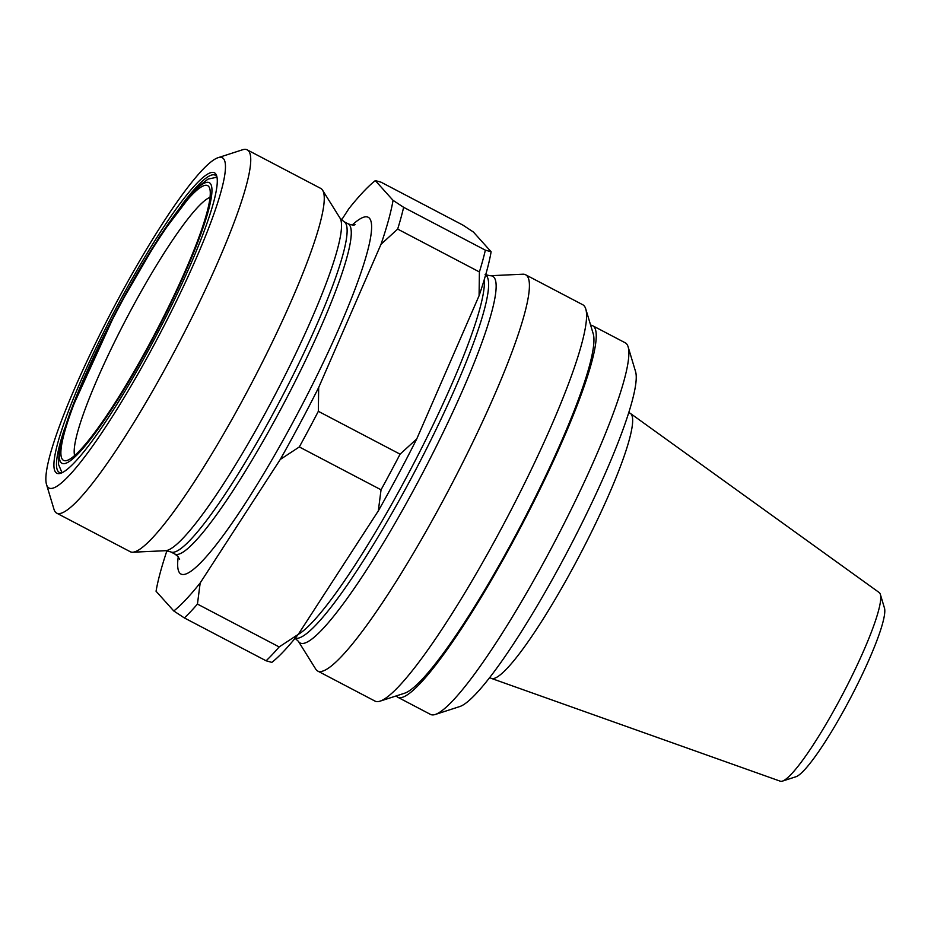 <?xml version="1.0" encoding="UTF-8"?>
<svg xmlns="http://www.w3.org/2000/svg" width="931" height="931" viewBox="0 0 931 931"><rect width="100%" height="100%" fill="white"/><g stroke="black" fill="none" stroke-linecap="round" stroke-linejoin="round"><path stroke-width="1.4" d="M491.114 251.754L473.39 232.017L462.8 225.046L381.07 182.197L375.321 180.602L393.045 200.34A248.926 35.459 117.7 0 1 381.012 244.294L397.665 229.084L479.395 271.933L479.081 295.721A248.926 35.459 -62.3 0 0 491.114 251.754L485.354 250.16L403.635 207.31L393.045 200.34M298.246 634.395L279.16 646.929A258.248 36.786 -62.3 0 1 266.103 660.789L271.852 662.383A248.926 35.459 -62.3 0 0 298.246 634.395L378.312 510.898L381.047 489.799L299.317 446.95L280.243 459.483L200.177 582.969A248.926 35.459 117.7 0 1 173.783 610.969L156.059 591.243A248.926 35.459 117.7 0 1 166.928 550.733M279.16 646.929L197.442 604.079L200.177 582.969M378.312 510.898A248.926 35.459 -62.3 0 0 416.739 438.943L400.074 454.165L318.344 411.316L318.67 387.517L381.012 244.294M416.739 438.943L479.081 295.721M181.871 204.75A167.813 23.903 117.7 0 1 215.177 175.179A167.813 23.903 117.7 0 1 216.981 177.193L208.067 179.089L196.325 188.109L159.504 236.579L116.538 310.523L69.953 412.805L59.316 449.149L58.502 464.36L62.028 472.75A167.813 23.903 117.7 0 1 59.328 472.424A167.813 23.903 117.7 0 1 58.316 471.633A167.813 23.903 117.7 0 1 64.716 428.202M55.802 472.413A169.675 24.171 117.7 0 1 122.077 296.977A169.675 24.171 117.7 0 1 216.667 175.843A169.675 24.171 117.7 0 1 157.013 334.159A169.675 24.171 117.7 0 1 60.724 473.274A169.675 24.171 117.7 0 1 55.802 472.413M317.762 671.076L374.972 701.078A223.754 31.875 -62.3 0 0 380.116 701.136A223.754 31.875 -62.3 0 0 507.092 517.706A223.754 31.875 -62.3 0 0 585.75 308.941A223.754 31.875 -62.3 0 0 584.109 305.799A223.754 31.875 -62.3 0 0 582.759 304.74L525.561 274.75A223.754 31.875 117.7 0 1 449.882 487.716A223.754 31.875 117.7 0 1 317.762 671.076A223.754 31.875 117.7 0 1 316.412 670.017A223.754 31.875 117.7 0 1 315.772 669.168L298.374 641.308L294.603 637.886M380.116 701.136L404.682 693.188A205.099 29.21 -62.3 0 0 521.081 525.049A205.099 29.21 -62.3 0 0 593.187 333.67L585.75 308.941M47.912 487.192A186.456 26.557 117.7 0 1 46.55 484.586A186.456 26.557 117.7 0 1 112.092 310.617A186.456 26.557 117.7 0 1 217.912 157.746A186.456 26.557 117.7 0 1 163.076 327.712A186.456 26.557 117.7 0 1 47.912 487.192M217.912 157.746L242.479 149.798A205.099 29.21 117.7 0 1 247.204 149.856A205.099 29.21 117.7 0 1 177.833 345.075A205.099 29.21 117.7 0 1 56.721 513.167A205.099 29.21 117.7 0 1 55.488 512.19A205.099 29.21 117.7 0 1 53.986 509.315L46.55 484.586M381.047 489.799A258.248 36.786 -62.3 0 0 400.074 454.165M341.561 219.96L348.927 208.602A248.926 35.459 117.7 0 1 375.321 180.602M197.442 604.079A258.248 36.786 117.7 0 1 184.373 617.94L173.783 610.969M403.635 207.31A258.248 36.786 117.7 0 1 397.665 229.084M479.395 271.933A258.248 36.786 -62.3 0 0 485.354 250.16M266.103 660.789L184.373 617.94M485.086 274.587L490.043 275.739L522.85 274.203A223.754 31.875 117.7 0 1 525.561 274.75M318.67 387.517A248.926 35.459 117.7 0 1 280.243 459.483M247.204 149.856L320.753 188.423A205.099 29.21 117.7 0 1 322.568 190.18A205.099 29.21 117.7 0 1 251.382 383.642A205.099 29.21 117.7 0 1 132.749 552.223A205.099 29.21 117.7 0 1 130.27 551.722L56.721 513.167M318.344 411.316A258.248 36.786 117.7 0 1 299.317 446.95M628.728 412.526L630.078 413.236A149.635 21.308 117.7 0 1 630.438 413.457L879.201 592.547A106.53 15.175 117.7 0 1 880.354 594.385L884.45 607.99A96.265 13.709 117.7 0 1 850.608 697.808A96.265 13.709 117.7 0 1 795.97 776.733L782.459 781.109A106.53 15.175 117.7 0 1 780.294 781.202L491.51 678.455A149.635 21.308 117.7 0 1 491.114 678.28L489.764 677.57M880.354 594.385A106.53 15.175 117.7 0 1 842.916 693.781A106.53 15.175 117.7 0 1 782.459 781.109M630.438 413.457A149.635 21.308 117.7 0 1 579.466 555.656A149.635 21.308 117.7 0 1 491.51 678.455M62.621 459.635A155.174 22.1 117.7 0 1 127.617 291.182A155.174 22.1 117.7 0 1 210.278 192.915A155.174 22.1 117.7 0 1 155.186 333.205A155.174 22.1 117.7 0 1 71.128 458.308A155.174 22.1 117.7 0 1 62.621 459.635M590.638 325.187A209.766 29.873 117.7 0 1 592.616 325.699A209.766 29.873 117.7 0 1 521.674 525.352A209.766 29.873 117.7 0 1 397.805 697.261A209.766 29.873 117.7 0 1 396.548 696.26A209.766 29.873 117.7 0 1 396.257 695.923M592.616 325.699L625.306 342.841A209.766 29.873 117.7 0 1 628.099 346.774L635.536 371.504A191.123 27.22 117.7 0 1 568.352 549.825A191.123 27.22 117.7 0 1 459.891 706.513L435.324 714.461A209.766 29.873 117.7 0 1 430.494 714.403L397.805 697.261M628.099 346.774A209.766 29.873 117.7 0 1 554.364 542.494A209.766 29.873 117.7 0 1 435.324 714.461M179.602 559.345L177.844 556.354L174.888 554.073A186.456 26.557 117.7 0 0 284.991 401.261A186.456 26.557 117.7 0 0 348.054 223.789L343.911 221.625A186.456 26.557 117.7 0 1 280.848 399.085A186.456 26.557 117.7 0 1 170.745 551.897L165.555 550.698A188.458 26.848 -62.3 0 0 274.564 395.791A188.458 26.848 -62.3 0 0 339.978 218.04L322.568 190.18M352.221 224.988A201.375 28.686 117.7 0 1 314.643 380.29A201.375 28.686 117.7 0 1 179.834 573.182A201.375 28.686 117.7 0 1 178.24 556.819M485.645 274.936A205.099 29.21 117.7 0 1 415.715 469.794A205.099 29.21 117.7 0 1 295.208 638.142M490.043 275.739A207.101 29.501 117.7 0 1 423.954 470.586A207.101 29.501 117.7 0 1 298.967 642.099A207.101 29.501 117.7 0 1 298.374 641.308M298.257 634.383A205.099 29.21 -62.3 0 0 411.572 467.63A205.099 29.21 -62.3 0 0 484.271 279.579M210.162 183.326A158.491 22.577 -62.3 0 0 84.418 377.253A158.491 22.577 -62.3 0 0 112.255 408.244A158.491 22.577 -62.3 0 0 210.162 183.326M74.62 455.585A147.622 21.029 117.7 0 1 126.616 318.227A147.622 21.029 117.7 0 1 210.022 197.325M343.911 221.625L339.978 218.04M348.054 223.789C351.639 225.058 353.978 225.349 355.083 224.662M174.888 554.073L170.745 551.897M165.555 550.698L132.749 552.223M210.278 192.915L210.266 192.182M71.128 458.308L70.523 458.715"/></g></svg>
